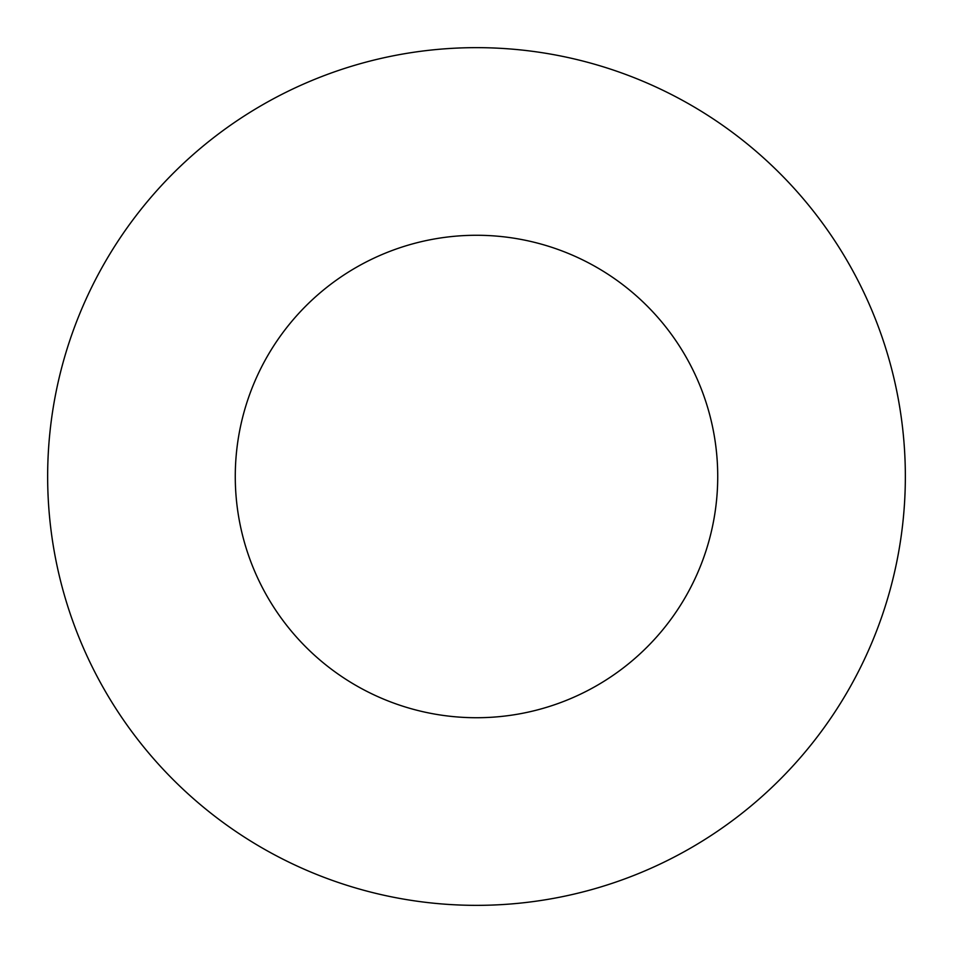 <?xml version="1.0" encoding="UTF-8"?>
<svg xmlns="http://www.w3.org/2000/svg" width="953" height="953" viewBox="0 0 953 953"><rect width="100%" height="100%" fill="white"/><g stroke="black" fill="none" stroke-linecap="round" stroke-linejoin="round"><path stroke-width="1.43" d="M717.728 476.5A241.228 241.228 0 0 1 355.886 685.41A241.228 241.228 0 0 1 355.886 267.59A241.228 241.228 0 0 1 717.728 476.5M905.35 476.5A428.85 428.85 0 0 1 262.075 847.896A428.85 428.85 0 0 1 262.075 105.104A428.85 428.85 0 0 1 905.35 476.5"/></g></svg>
